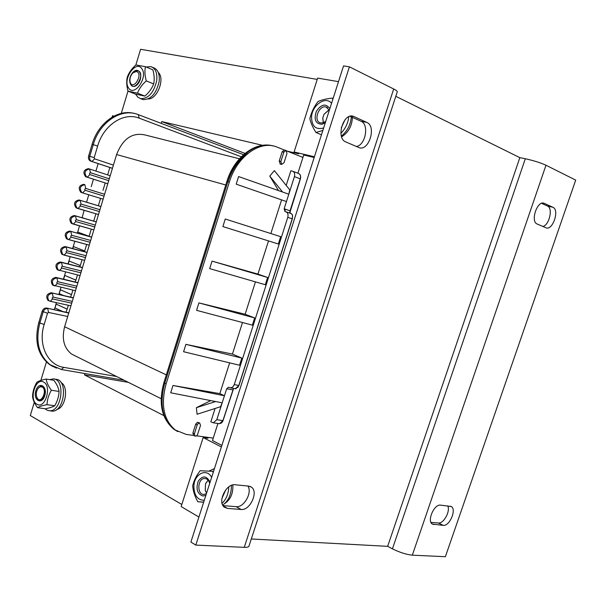<?xml version="1.0" encoding="UTF-8"?>
<svg xmlns="http://www.w3.org/2000/svg" width="606" height="606" viewBox="0 0 606 606"><rect width="100%" height="100%" fill="white"/><g stroke="black" fill="none" stroke-linecap="round" stroke-linejoin="round"><path stroke-width="0.91" d="M136.388 71.5C144.008 73.523 132.835 91.809 130.078 81.886C129.548 78.507 130.51 75.492 132.956 72.826L136.388 71.5M133.184 72.622L137.676 70.667C146.713 73.061 133.464 94.718 130.199 82.961L129.987 81.454M42.162 386.984C48.018 390.181 40.761 405.225 37.004 397.718C35.762 394.529 36.125 391.408 38.102 388.363L40.102 386.825L42.162 386.984M38.223 388.204L40.534 386.34L42.768 386.514C49.147 389.991 41.253 406.346 37.171 398.18L36.761 397.18M35.86 390.688C32.898 400.286 41.859 405.406 44.776 395.657C47.745 385.916 38.693 381.007 35.86 390.688M36.966 404.225C45.102 409.542 52.199 386.083 43.64 382.075C35.489 377.076 28.588 400.051 36.966 404.225M37.564 407.694L45.276 408.777C49.639 407.959 52.79 406.959 54.729 405.778C57.411 401.187 58.858 396.415 59.077 391.438C58.562 387.901 56.835 384.196 53.889 380.318L46.2 379.068C46.662 382.568 48.382 386.295 51.366 390.249C48.662 394.877 47.207 399.68 47.003 404.664C42.579 405.505 39.435 406.512 37.564 407.694C34.633 403.755 32.959 400.021 32.55 396.498C32.724 391.582 34.148 386.84 36.822 382.288C38.678 381.022 41.799 379.947 46.2 379.068M54.729 405.778L47.003 404.664M59.077 391.438L51.366 390.249M54.426 379.106L55.661 379.311C68.349 379.136 64.509 412.391 51.957 411.118L50.715 410.944M49.722 379.636L53.146 378.901C65.819 378.72 61.971 412.035 49.419 410.762L47.329 410.307L44.995 408.739M132.032 73.47C126.146 81.643 132.456 91.627 138.357 83.325C144.334 75.038 137.85 65.122 132.032 73.47M128.48 87.794C133.941 97.543 148.258 77.651 141.948 68.879C136.274 59.373 122.351 79.128 128.48 87.794M128.033 91.142L135.426 94.074L144.895 96.096C148.993 92.544 151.924 88.491 153.682 83.931C154.583 79.704 154.303 74.992 152.841 69.811L145.463 66.705C144.539 70.925 144.811 75.659 146.288 80.901C142.137 84.529 139.206 88.612 137.486 93.15L128.033 91.142C126.586 85.976 126.336 81.302 127.283 77.129C128.949 72.591 131.82 68.531 135.911 64.94L145.463 66.705M144.895 96.096L137.486 93.15M153.682 83.931L146.288 80.901M158.272 72.432C165.309 78.522 157.227 99.535 148.122 98.96M146.197 67.016L150.871 66.607C155.507 68.281 157.454 72.978 156.704 80.674C153.841 92.695 148.485 98.695 140.622 98.657L137.736 97.111L135.653 94.127M152.591 67.334L153.28 67.63C157.924 69.304 159.878 73.993 159.128 81.681C156.272 93.672 150.917 99.657 143.054 99.611L141.357 98.945M61.039 382.568C69.016 386.484 65.645 408.027 56.82 409.414M323.377 122.73L322.786 117.912L324.058 114.254L329.187 109.815M323.278 122.768L322.756 117.981L324.066 114.223L329.141 109.716M206.601 493.042L205.252 490.428L205.51 483.808L208.131 480.202M206.578 493.132L205.26 490.534L205.525 483.732L208.07 480.134M340.913 133.312C345.405 128.722 348.033 123.192 348.798 116.731M341.398 136.1C347.299 131.191 350.609 124.768 351.328 116.852M222.061 503.344C226.258 499.291 228.5 493.799 228.788 486.868M214.441 468.605L208.972 471.074M222.69 505.078C228.545 500.889 231.447 494.329 231.394 485.376M244.256 547.347C247.256 547.46 248.854 546.976 249.051 545.885L397.218 91.976C397.581 91.362 396.407 90.37 393.688 88.991L349.404 66.827L195.799 545.089L244.256 547.347L393.688 88.991M349.404 66.827L343.541 65.91L190.89 542.059L195.799 545.089M221.379 446.963L203.139 437.577L181.156 506.578L198.912 517.039M181.823 504.48L30.3 415.549L34.284 402.308M519.834 157.643L387.658 546.339L392.43 548.847C399.786 552.452 406.414 554.566 412.322 555.172L445.372 556.709L575.7 180.111L545.983 165.233C540.484 162.726 533.591 160.56 525.304 158.749L519.834 157.643L395.801 96.309M387.658 546.339L251.308 538.976M354.055 116.594L366.774 122.397C376.947 126.396 368.592 152.242 358.707 147.47L345.859 141.963C335.376 138.244 343.549 111.746 353.76 116.473L351.419 116.079M235.09 484.762L248.748 486.118L251.513 487.194C258.709 491.936 249.983 510.752 241.165 509.479L227.455 508.404L224.364 507.199C217.107 502.238 226.205 483.232 235.09 484.762M356.449 146.5C365.547 145.167 369.365 124.389 361.017 121.253L350.071 116.284M222.993 505.616L236.173 506.684C243.923 507.813 252.566 492.519 247.862 486.027M203.139 437.577L207.972 438.229L205.714 437.07M287.032 151.083L298.697 153.833L294.107 151.992L314.416 156.765M338.504 81.636L317.642 78.106L294.107 151.992M341.67 136.842L341.67 136.842C348.435 132.419 352.018 125.919 352.427 117.352M161.241 123.366L161.787 121.579L262.565 145.319M161.787 121.579L245.021 153.394M314.188 157.477L303.712 155.007L297.894 173.225M217.918 423.496L212.471 440.539L221.887 445.365M128.374 382.363L84.484 374.894L84.893 373.538M163.794 415.572L84.484 374.894M135.858 64.986L140.584 49.291L317.226 79.416M232.84 484.921C233.219 493.526 230.522 499.715 224.765 503.495M203.684 502.147L197.814 501.753C194.791 496.306 193.079 491.012 192.693 485.868C193.852 480.709 196.336 475.665 200.124 470.733L213.554 471.362M197.814 501.753L203.654 502.238M221.925 498.458L225.743 489.853M212.88 471.286L213.077 472.854M211.645 477.316C206.669 467.726 194.375 473.831 193.89 485.868C194.003 495.375 197.473 500.185 204.283 500.291M210.055 482.285C206.684 475.596 202.752 475.218 198.245 481.149C195.708 488.951 197.276 493.913 202.957 496.041L205.866 495.344M206.373 493.754L203.737 494.466C196.617 494.398 197.594 478.172 204.684 478.505C207.108 478.642 208.782 480.263 209.706 483.353M322.862 130.411L315.991 132.487C312.704 127.313 310.651 122.692 309.84 118.64C311.325 112.436 314.037 106.747 317.983 101.581C321.551 99.876 326.392 98.717 332.497 98.104L333.126 98.399M315.991 132.487L321.453 134.812M341.269 127.798L345.056 119.708M332.497 98.104L332.823 99.354M331.558 103.3C325.695 95.543 311.84 105.361 311.537 117.223C311.863 126.434 315.9 130.017 323.642 127.98M329.846 108.633C325.876 103.194 321.392 104.065 316.393 111.254C313.666 119.647 315.552 123.98 322.059 124.26L325.346 122.662M325.763 121.382L322.771 122.904L320.574 122.904C312.916 121.45 318.703 104.732 326.096 107.004L329.338 110.209M443.259 525.364L432.305 524.084C426.76 520.971 434.184 503.942 440.57 505.124L451.318 506.548C456.795 509.555 449.591 526.364 443.259 525.364L438.38 522.986C443.675 523.842 450.599 511.116 447.728 505.836M545.87 227.75L537.219 224.038C530.076 221.599 537.325 199.972 544.188 203.313L552.922 207.29C559.868 209.918 552.581 231.098 545.9 227.765L545.87 227.75M430.964 522.387L438.38 522.986M542.915 226.485C549.392 224.932 553.187 208.07 547.483 206.032L541.567 203.343M40.875 380.432L46.427 361.979M121.283 113.39L128.01 91.051M290.266 213.282L290.039 210.82L289.66 213.07M84.257 251.596L84.711 250.937L73.25 246.513L74.826 241.271M84.711 250.937L86.666 244.453M84.476 250.876L73.25 246.513L72.629 248.543M79.666 266.814L80.31 265.542L68.917 260.951L70.198 256.679M80.31 265.542L82.06 259.724M80.075 265.481L68.917 260.951M75.091 281.987L75.917 280.101L64.592 275.351L65.584 272.049M75.917 280.101L77.47 274.942M75.682 280.048L64.592 275.351L63.441 279.184M70.531 297.114L71.538 294.622L60.282 289.706L60.979 287.365M71.538 294.622L72.894 290.13M71.303 294.569L60.282 289.706M65.986 312.204L67.168 309.105L55.979 304.023L56.396 302.644M67.168 309.105L68.326 305.265M58.85 294.471L60.448 289.827M63.592 295.546L59.297 293.652M66.933 309.052L55.979 304.023L54.994 307.969L56.146 304.159M54.275 309.696L54.82 307.856M62.691 311.499L54.994 307.969M94.748 226.939L95.301 225.091L76.394 219.705L75.356 220.425L75.833 221.576L94.748 226.939L80.893 272.821L61.706 268.072L61.388 267.019L62.426 266.284L61.524 262.443L60.433 261.997C55.843 263.095 54.79 265.663 57.275 269.7L58.009 270.003M85.499 257.573L66.349 252.596L66.107 251.331L67.069 250.801L66.16 246.983L65.062 246.559C60.433 247.657 59.403 250.24 61.963 254.308L62.653 254.596M68.751 313.06L46.639 308.06C44.564 307.871 43.064 308.962 42.14 311.332L47.541 313.204L48.578 312.446L67.713 316.491L64.615 326.748C61.57 338.89 63.903 348.003 71.622 354.093L75.636 356.086M73.303 297.978L51.222 292.751C46.7 293.842 45.609 296.379 47.957 300.349L48.669 300.674M67.713 316.491L76.311 288.024L57.078 283.502L56.835 282.26L57.797 281.714L56.911 277.859L55.82 277.396C51.26 278.495 50.192 281.04 52.608 285.047L53.336 285.365M46.639 308.06L68.826 312.81M51.222 292.751L73.371 297.758M55.82 277.396L77.924 282.661M60.433 261.997L82.492 267.526M65.062 246.559L87.075 252.338M235.749 388.81L230.583 387.878L232.742 387.045L234.242 384.643L238.802 385.477L292.19 218.842L238.938 385.477L235.302 388.734M237.81 387.492L238.862 385.492M199.753 423.018L197.442 422.268L195.693 424.185L197.2 424.95L198.238 423.412L199.654 422.996L200.51 425.427L197.45 434.843L196.427 435.964L195.018 436.138L194.39 433.798L192.882 433.025L193.625 435.403M197.2 424.95L194.39 433.798M195.693 424.185L192.882 433.025M210.744 400.604L196.367 407.687L197.071 414.262L220.523 406.732L222.182 402.831L170.687 392.786L172.99 385.469L219.826 393.612L224.44 395.771L172.99 385.469M196.367 407.687L215.615 401.551M233.333 388.863L222.917 420.609L216.804 419.678L226.667 388.81L232.772 389.817M254.679 317.938L198.912 302.902L245.135 314.241L254.679 317.938L252.376 325.142L196.579 310.34L198.912 302.902M241.839 358.093L185.898 344.352L232.431 354.078L241.839 358.093L239.552 365.244L183.588 351.722L185.898 344.352M216.804 419.678L213.35 422.814L210.835 421.806L215.085 408.482M230.583 387.878L228.477 387.196L226.667 388.81M193.678 435.434L186.186 434.411L175.361 430.055C163.628 420.14 160.545 404.755 166.105 383.909L163.9 382.606M48.578 312.446L47.707 308.552C45.632 308.363 44.132 309.454 43.208 311.832L39.844 323.059L38.784 322.543C34.186 341.034 37.731 355.002 49.419 364.456L53.176 366.675M213.251 438.1L196.617 435.835M38.784 322.543L42.14 311.332M120.912 113.511L119.738 113.799M112.095 117.17L112.519 115.731L114.042 116.079M79.469 225.818L77.454 233.204M84.12 210.32L82.098 217.759M88.794 194.776L86.56 202.215M93.468 179.209L91.226 186.678M98.157 163.605L95.915 171.074M91.286 229.136L89.127 236.295L77.598 232.037L77.257 233.143M89.127 236.295L77.78 232.121M85.09 218.622L81.893 217.705M95.915 213.782L93.71 221.099M84.855 218.554L82.143 217.599M100.558 198.382L98.339 205.752M105.217 182.959L102.982 190.36M109.875 167.498L107.641 174.899M77.47 208.366L76.091 207.858C73.318 203.699 74.296 201.063 79.022 199.957L100.907 206.525M71.932 223.622L71.372 223.387C68.667 219.258 69.667 216.637 74.356 215.531L96.286 221.841M67.289 239.128L66.66 238.87C64.031 234.772 65.047 232.166 69.705 231.068L91.673 237.113M112.443 168.309L90.362 160.999C88.681 159.984 88.105 158.302 88.635 155.939L94.18 157.651L94.642 158.848L113.398 165.127L116.594 154.553C122.882 138.607 132.456 132.1 145.319 135.032L239.446 158.772M85.954 176.808L107.777 183.769L85.59 176.664C82.674 172.437 83.613 169.771 88.4 168.657L89.415 168.96M82.287 192.791L80.833 192.284C77.992 188.087 78.947 185.436 83.704 184.33L84.832 184.686C80.068 185.8 79.113 188.451 81.954 192.655L80.833 192.284M90.658 161.113L112.428 168.347M85.59 176.664L86.719 177.013C83.802 172.786 84.742 170.112 89.536 168.998L90.483 172.718L89.529 173.21L89.756 174.528L108.716 180.649L104.603 194.268L85.597 188.398L84.696 189.352L85.211 190.307L82.575 192.875L103.126 199.169L82.439 192.844M289.895 212.062L290.047 213.206M292.562 215.971L292.251 218.857M234.242 384.643L287.767 217.334L292.19 218.842C292.925 216.024 292.569 214.266 291.122 213.577L286.146 211.865M280.373 164.082L279.199 161.075L280.873 161.484L281.669 164.408L284.025 162.711L286.986 153.409L286.168 150.462L283.835 152.159L282.161 151.765L284.472 150.061L277.184 147.16C260.36 139.698 236.984 156.28 229.318 182.141L166.105 383.909M280.873 161.484L283.835 152.159M279.199 161.075L282.161 151.765M278.555 190.617L269.768 176.104L274.366 170.612L289.759 189.867L288.797 194.215L238.59 176.558L236.204 184.171L286.456 201.563L236.204 184.171M269.768 176.104L282.578 192.034M293.084 171.384L298.387 173.414C300.326 174.202 300.955 176.005 300.265 178.838L294.418 176.626L284.146 208.775L290.039 210.82L300.258 178.876M267.625 277.472L265.299 284.729L209.684 268.617L212.032 261.125L257.929 274.094L267.625 277.472L212.032 261.125M278.328 243.998L222.887 226.561L225.258 219.008L280.669 236.681L278.328 243.998M294.418 176.626C295.099 173.778 294.478 171.96 292.539 171.172L290.872 170.756L286.199 185.413M287.767 217.334C288.456 214.486 287.835 212.638 285.903 211.782L285.078 211.539L284.146 208.775M90.362 160.999L91.498 161.332C89.817 160.317 89.241 158.628 89.779 156.265L93.248 144.675L92.104 144.357C98.157 122.95 118.019 108.747 134.32 113.466M302.939 157.424L286.774 150.977M284.494 150.068L285.797 150.379M270.852 233.552L281.495 200.177M257.929 274.094L268.511 240.908M245.135 314.241L255.452 281.873M242.491 322.521L232.431 354.078M229.636 362.85L219.826 393.612M284.79 211.418L285.487 209.237M92.104 144.357L88.635 155.939M108.716 180.649L109.277 178.793L90.483 172.718M80.515 205.964L99.392 211.555L99.945 209.706L81.075 204.086L80.037 204.805L80.515 205.964L77.924 208.502L77.212 208.244C74.44 204.078 75.417 201.442 80.143 200.328L100.899 206.563M76.311 288.024L80.893 272.821M85.211 190.307L104.043 196.124L104.603 194.268M113.398 165.127L109.277 178.793M104.043 196.124L99.945 209.706M99.392 211.555L95.301 225.091M223.266 506.025L227.455 508.404M241.165 509.479L236.173 506.684M361.017 121.253L366.774 122.397M412.322 555.172L545.983 165.233M547.483 206.032L552.922 207.29M544.332 203.374L543.067 203.078M431.722 523.576L433.866 524.629M525.304 158.749L392.43 548.847M89.249 245.142L67.758 239.287L68.66 239.62L71.16 237.143L90.112 242.279M68.622 239.612L89.249 245.15M67.069 250.801L86.052 255.74M87.037 252.467L66.16 246.983C61.532 248.089 60.494 250.672 63.054 254.747L84.651 260.383L64.047 255.103L66.508 252.664M62.426 266.284L81.446 270.988M82.446 267.678L61.524 262.443C56.934 263.542 55.881 266.117 58.365 270.155L59.449 270.549L61.865 268.132M57.797 281.714L76.856 286.199M77.871 282.85L56.911 277.859C52.343 278.957 51.275 281.51 53.692 285.517L54.866 285.949L57.244 283.563M177.74 431.601L174.005 429.351C162.279 419.435 159.189 404.073 164.734 383.25L227.841 181.732L226.856 181.52M61.342 369.508L63.782 367.365C47.526 365.077 37.761 344.625 44.177 324.43L47.541 313.204M116.655 376.523L63.782 367.365M56.456 368.168L50.472 365.009C38.784 355.548 35.239 341.564 39.844 323.059L44.177 324.43M53.184 297.099L52.305 293.228C47.776 294.327 46.685 296.864 49.033 300.841L50.29 301.303L52.631 298.947L52.101 298.061L53.002 297.084L72.281 301.371M71.728 303.182L52.631 298.947M233.492 388.817L222.91 421.003L221.576 422.935L219.463 423.723L222.947 420.511M213.35 422.814L218.917 423.647M63.622 279.252L64.766 275.465M68.22 263.951L69.092 261.057M72.834 248.596L73.432 246.612M66.66 238.87L67.758 239.287C65.13 235.189 66.145 232.583 70.811 231.477L71.72 235.28L70.69 236.007L71.16 237.143M90.673 240.438L71.72 235.28M69.705 231.068L91.642 237.211M75.833 221.576L73.288 224.084L72.478 223.788C69.773 219.652 70.773 217.031 75.47 215.925L96.263 221.91M71.372 223.387L93.862 229.863L73.212 224.069M76.394 219.705L75.47 215.925L74.356 215.531M98.483 214.547L77.818 208.479M81.075 204.086L80.143 200.328L79.022 199.957M85.772 188.428L84.832 184.686L83.704 184.33M227.992 181.77C232.174 169.172 238.832 159.711 247.96 153.379M273.026 145.925C256.444 140.872 235.105 157.371 227.841 181.732L229.318 182.141M97.649 146.061L93.248 144.675C99.642 121.874 121.586 107.626 138.259 114.617L139.266 118.193C123.829 111.762 103.581 124.98 97.649 146.061L94.18 157.651M243.407 157.583L242.9 157.386M241.309 156.787L139.266 118.193M138.562 114.739L243.506 154.689M112.443 168.294L91.923 161.476L94.642 158.848M89.582 169.013L110.201 175.732M107.777 183.754L87.241 177.202L89.915 174.604M112.731 115.769L112.36 117.011M241.786 159.363L241.067 159.181M166.317 374.887L64.615 326.748M116.594 154.553L225.765 184.981M130.078 81.886L130.199 82.961M37.004 397.718L37.171 398.18M51.957 411.118L49.419 410.762M143.054 99.611L140.622 98.657M251.513 487.194L250.02 486.391M353.76 116.473L351.738 116.079M204.684 478.505L205.548 478.596M326.096 107.004L327.445 107.61M544.188 203.313L543.218 203.086M451.318 506.548L450.531 506.177M61.963 254.308L64.047 255.103M57.275 269.7L80.06 275.578M52.608 285.047L75.492 290.728M175.361 430.055L174.005 429.351C161.62 418.89 158.249 403.323 163.885 382.644L226.856 181.505C233.999 157.59 255.118 140.948 272.73 145.864M49.419 364.456L61.607 369.554L124.169 380.273M70.932 305.841L50.29 301.303L47.957 300.349M291.562 213.782L292.637 215.759L292.312 218.887L238.938 385.477L235.901 388.81M194.829 436.025L193.322 435.252M98.49 214.539L76.091 207.858M68.902 260.959L68.023 263.898M60.267 289.721L59.115 293.539M290.009 212.161L300.387 178.899C301.046 176.028 300.387 174.202 298.394 173.414M290.304 213.297L290.016 212.206M280.002 163.991L281.669 164.408M161.151 398.695L71.622 354.093"/></g></svg>
